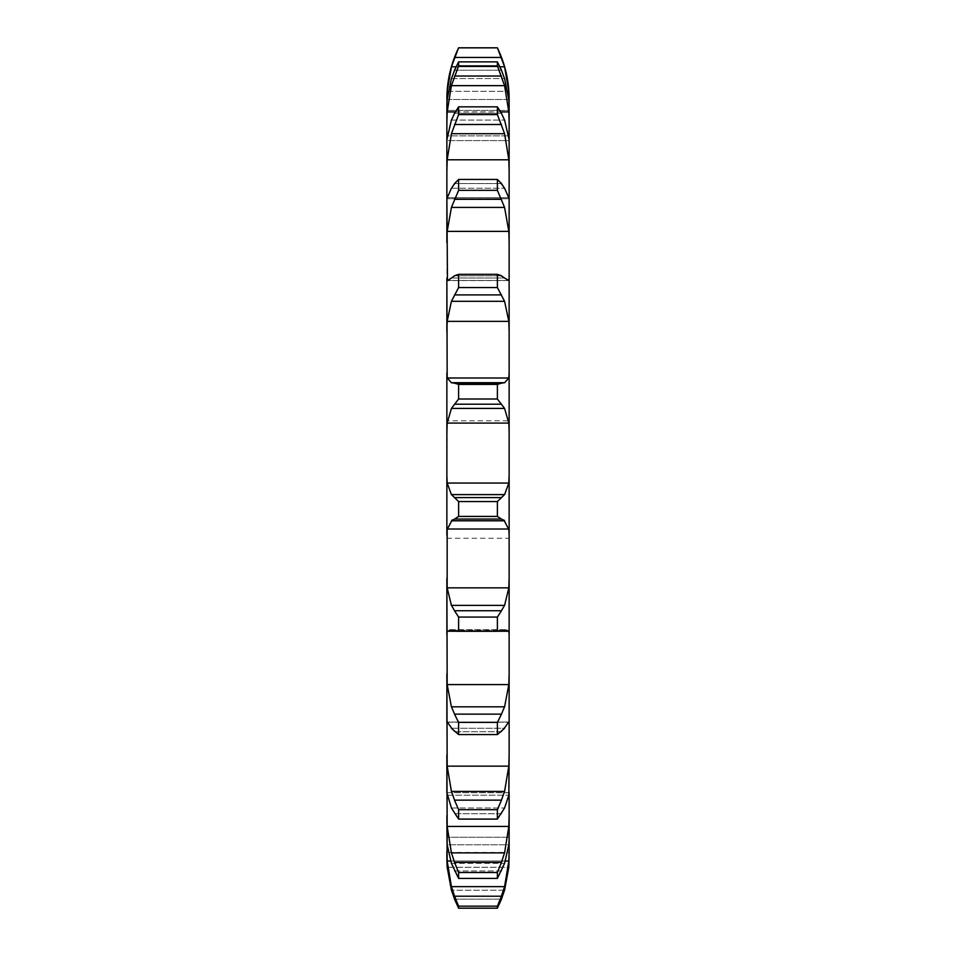 <?xml version="1.0" encoding="UTF-8"?>
<svg xmlns="http://www.w3.org/2000/svg" width="956" height="956" viewBox="0 0 956 956"><rect width="100%" height="100%" fill="white"/><g stroke="black" fill="none" stroke-linecap="round" stroke-linejoin="round"><path stroke-width="0.72" stroke-dasharray="4.78 3.58" d="M497.383 906.168L497.383 908.2L458.617 908.2L458.617 906.168L497.383 906.168L504.577 886.63L508.831 860.998L509.13 851.246L509.13 859.432L509.13 852.489L446.87 852.489L446.87 859.432L446.87 852.489M451.16 889.319L454.865 900.038M501.135 900.038L504.84 889.319M504.577 890.203L451.423 890.203L504.577 890.203L508.831 867.271L447.169 867.271L508.831 867.271M446.87 792.763L451.423 807.975L504.577 807.975L509.13 792.667L508.831 844.793L447.169 844.793L451.423 863.328L504.577 863.328L508.831 844.793L447.169 844.793L446.87 837.253L447.169 860.998L451.423 886.63L458.617 906.168M509.13 139.803L509.13 140.592L509.13 139.803L509.13 140.592L446.87 140.592L447.169 135.871L508.831 135.871L509.13 139.803L509.13 792.763L446.87 792.667L447.169 826.438L508.831 826.438L509.13 815.492M509.13 106.152L509.13 110.406L509.13 106.152L509.13 110.406L446.87 110.406L447.169 99.496L508.831 99.496L509.13 140.592L446.87 140.592L447.169 111.924L451.423 85.646L504.577 85.646L508.831 111.924L509.13 122.368M509.13 100.201L509.13 110.406L446.87 110.406L447.169 91.31L451.423 66.8L504.577 66.8L508.831 91.31L509.13 99.006M509.13 839.44L509.13 851.246M509.13 479.53L509.13 538.276L509.13 479.53M447.169 860.998L508.831 860.998M451.423 886.63L504.577 886.63M454.506 896.214L501.494 896.214M446.87 110.406L446.87 106.152L446.87 110.406M447.169 159.795L508.831 159.795L504.577 133.709L451.423 133.709L447.169 159.795L446.87 198.645L447.169 197.725L508.831 197.725L509.13 198.645M447.169 231.388L508.831 231.388L504.577 207.416L451.423 207.416L447.169 231.388L446.87 278.327L447.169 280.478L508.831 280.478L509.13 278.327M447.169 321.371L508.831 321.371L504.577 301.307L451.423 301.307L447.169 321.371L447.169 378.002L508.831 378.002L509.13 372.924M499.283 631.283L454.506 631.008L501.494 631.008L497.383 631.115L497.383 617.074L504.577 605.387L508.831 587.844L447.169 587.844L446.87 420.795L509.13 420.795M449.308 629.693L506.692 629.693L449.308 629.693L447.169 631.235L447.169 684.604L508.831 684.604L509.13 673.741M446.87 722.844L447.169 766.15L508.831 766.15L509.13 754.822M447.169 423.09L508.831 423.09L504.577 408.415L451.423 408.415L447.169 423.09L446.87 538.276L446.87 420.795M501.494 862.384L497.383 872.493L497.383 878.433L501.494 870.952L454.506 870.952L458.617 878.433L458.617 872.493L454.506 862.384L501.494 862.384L504.577 852.872L508.831 826.438M501.135 871.717L504.84 862.563M501.494 800.148L497.383 809.684L497.383 819.089L501.494 813.723L454.506 813.723L458.617 819.089L458.617 809.684L454.506 800.148L501.494 800.148L504.577 791.413L508.831 766.15M501.135 814.309L504.84 807.402M447.169 795.213L508.831 795.213L447.169 795.213M451.423 728.269L447.169 722.222L508.831 722.222L509.13 722.844L508.831 722.222L504.577 728.269L451.423 728.269L504.577 728.269M501.494 714.144L497.383 722.378L497.383 734.567L501.494 731.722L454.506 731.722L458.617 734.567L458.617 722.378L454.506 714.144L501.494 714.144L504.577 706.831L508.831 684.604M501.135 732.069L504.84 727.922M506.692 629.693L508.831 631.235L509.13 634.892M508.831 587.844L509.13 578.249M501.135 631.103L504.84 630.028M455.821 631.235L500.179 631.235M446.87 535.408L447.169 529.003L451.423 520.793L504.577 520.793L508.831 529.003L509.13 535.408M501.494 497.61L497.383 501.553L497.383 516.431L501.494 519.072L454.506 519.072L458.617 516.431L458.617 501.553L454.506 497.61L501.494 497.61L504.577 494.611L508.831 483.055L509.13 475.431M501.135 518.893L504.84 520.96M446.87 475.431L447.169 483.055L508.831 483.055M508.831 423.09L509.13 431.789M497.383 399.01L497.383 384.408L504.577 382.711L451.423 382.711L458.617 384.408L458.617 399.01L454.506 404.197L501.494 404.197L497.383 399.01L458.617 399.01M503.848 383.189L508.974 377.536M501.135 403.767L504.84 408.833M508.831 321.371L509.13 331.708M497.383 287.553L497.383 274.324L504.577 278.005L451.423 278.005L454.506 275.806L458.617 274.324L458.617 287.553L454.506 294.902L501.494 294.902L497.383 287.553L458.617 287.553M503.848 277.754L508.974 280.729M501.135 294.269L504.84 301.941M508.831 231.388L509.13 242.585M497.383 190.34L497.383 179.453L504.577 188.236L508.831 197.725L447.169 197.725L451.423 188.236L458.617 179.453L458.617 190.34L454.506 199.314L501.494 199.314L497.383 190.34L458.617 190.34M501.135 198.501L504.84 208.229M508.831 159.795L509.13 171.04M497.383 114.577L497.383 106.833L501.494 113.322L504.577 120.074L508.831 135.871L447.169 135.871L451.423 120.074L458.617 106.833L458.617 114.577L454.506 124.495L501.494 124.495L497.383 114.577L458.617 114.577M501.135 123.575L504.84 134.629M497.383 65.88L497.383 61.865L504.577 78.571L508.831 99.496L447.169 99.496L451.423 78.571L458.617 61.865L458.617 65.88L454.506 76.014L501.494 76.014L497.383 65.88L458.617 65.88M501.135 75.058L504.84 86.614M455.271 111.924L500.729 111.924M497.383 47.86L458.617 47.86L454.506 57.468L501.494 57.468L497.383 47.8M501.135 56.523L504.84 67.733M448.256 91.31L507.744 91.31M447.169 826.438L451.423 852.872L454.506 862.384M451.16 862.563L454.865 871.717M447.169 766.15L451.423 791.413L454.506 800.148M451.16 807.402L454.865 814.309M447.169 684.604L451.423 706.831L454.506 714.144M451.16 727.922L454.865 732.069M447.169 587.844L451.423 605.387L458.617 617.074L458.617 631.115L456.717 631.283M451.16 630.028L454.865 631.103M447.169 483.055L451.423 494.611L454.506 497.61M451.16 520.96L454.865 518.893M447.026 377.536L452.152 383.189M451.16 408.833L454.865 403.767M447.026 280.729L452.152 277.754M451.16 301.941L454.865 294.269M451.16 208.229L454.865 198.501M451.16 134.629L454.865 123.575M451.16 86.614L454.865 75.058M451.16 67.733L454.865 56.523M497.383 878.433L458.617 878.433M451.423 852.872L504.577 852.872M497.383 872.493L458.617 872.493M497.383 819.089L458.617 819.089M451.423 791.413L504.577 791.413M497.383 809.684L458.617 809.684M497.383 734.567L458.617 734.567M451.423 706.831L504.577 706.831M497.383 722.378L458.617 722.378M497.383 631.115L458.617 631.115M451.423 605.387L504.577 605.387M454.506 610.741L501.494 610.741M497.383 617.074L458.617 617.074M497.383 516.431L458.617 516.431M451.423 494.611L504.577 494.611M497.383 501.553L458.617 501.553M497.383 384.408L458.617 384.408M451.423 382.711L504.577 382.711M454.506 383.129L501.494 383.129M497.383 274.324L458.617 274.324M454.506 275.806L501.494 275.806L454.506 275.806M497.383 179.453L458.617 179.453M451.423 188.236L504.577 188.236L451.423 188.236M454.506 183.588L501.494 183.588L454.506 183.588M497.383 106.833L458.617 106.833M451.423 120.074L504.577 120.074L451.423 120.074M454.506 113.322L501.494 113.322L454.506 113.322M497.383 61.865L458.617 61.865M451.423 78.571L504.577 78.571L451.423 78.571M454.506 70.218L501.494 70.218L454.506 70.218M456.036 66.8L499.964 66.8M454.506 899.142L501.494 899.142L454.506 899.142M450.599 860.998L505.401 860.998M447.169 722.222L508.831 722.222M447.169 631.235L508.831 631.235M447.169 529.003L508.831 529.003M447.886 280.478L508.114 280.478M447.169 111.924L508.831 111.924M447.169 91.31L508.831 91.31M451.423 863.328L504.577 863.328M454.506 870.952L501.494 870.952M451.423 807.975L504.577 807.975M454.506 813.723L501.494 813.723M454.506 731.722L501.494 731.722M451.423 630.112L504.577 630.112M454.506 631.008L501.494 631.008M451.423 278.005L504.577 278.005M509.13 837.253L446.87 837.253L509.13 837.253M509.13 792.667L446.87 792.667M509.01 722.055L446.99 722.055L509.01 722.055M509.118 198.74L446.882 198.74L509.118 198.74M446.87 538.276L509.13 538.276M508.532 280.574L447.468 280.574"/><path stroke-width="1.43" d="M454.506 899.142L458.617 908.2L454.506 899.142M497.383 908.2L501.494 899.142L497.383 908.2L458.617 908.2L458.617 906.168L454.506 896.214L501.494 896.214L497.383 906.168L497.383 908.2M504.577 890.203L508.831 867.271L509.13 852.489M446.87 859.432L447.169 867.271L451.423 890.203L447.169 867.271L446.87 851.246L446.87 859.432M509.13 851.246L509.13 839.44L508.831 844.793L504.577 863.328L497.383 878.433L497.383 872.493L501.494 862.384L454.506 862.384L458.617 872.493L458.617 878.433L451.423 863.328L447.169 844.793L446.87 815.492L447.169 860.998L451.423 886.63L504.577 886.63L508.831 860.998L509.13 851.246L508.831 867.271M446.87 792.667L446.87 754.822L447.169 826.438L451.423 852.872L504.577 852.872L508.831 826.438L509.13 815.492L509.13 839.44M509.13 815.492L509.13 792.667M446.87 722.844L446.87 673.741L447.169 766.15L451.423 791.413L504.577 791.413L508.831 766.15L509.13 754.822L508.831 795.213L504.577 807.975L497.383 819.089L458.617 819.089L451.423 807.975L446.87 792.763M509.13 754.822L509.13 99.006C509.082 81.057 505.162 63.98 497.383 47.8L504.577 66.8L508.831 91.31L509.13 100.201M447.169 684.604L508.831 684.604L504.577 706.831L451.423 706.831L447.169 684.604L446.87 578.249L446.87 634.892L447.169 631.235L455.821 631.235M447.169 587.844L508.831 587.844L504.577 605.387L451.423 605.387L447.169 587.844L447.169 529.003L508.831 529.003L509.13 535.408M497.383 384.408L458.617 384.408L454.506 383.129L501.494 383.129L497.383 384.408L497.383 399.01L504.577 408.415L508.831 423.09L447.169 423.09L446.87 431.789L446.87 372.924L446.87 535.408M447.169 378.002L508.831 378.002L504.577 382.711L451.423 382.711L447.169 378.002L446.87 278.327L446.87 331.708L447.169 321.371L508.831 321.371L509.13 331.708M447.468 280.574L446.87 198.645L446.87 242.585L447.169 231.388L508.831 231.388L509.13 242.585M451.423 188.236L446.87 198.645L446.87 139.803L446.87 171.04L447.169 159.795L508.831 159.795L509.13 171.04M451.423 120.074L446.87 139.803L446.87 106.152L446.87 122.368L447.169 111.924L455.271 111.924M451.423 78.571L447.169 99.496L446.87 106.152L447.169 91.31L448.256 91.31M501.135 900.038L504.84 889.319M501.135 897.17L504.84 885.674M501.135 863.328L504.84 851.916M497.383 819.089L497.383 809.684L501.494 800.148L454.506 800.148L458.617 809.684L458.617 819.089M501.135 801.032L504.84 790.54M508.831 722.222L509.13 722.844L508.831 722.222M504.577 728.269L497.383 734.567L497.383 722.378L501.494 714.144L454.506 714.144L458.617 722.378L458.617 734.567L451.423 728.269M503.848 728.878L508.974 721.625M508.831 684.604L509.13 673.741M501.135 714.885L504.84 706.102M500.179 631.235L508.831 631.235L509.13 634.892M504.577 630.112L497.383 631.115L497.383 617.074L501.494 610.741L454.506 610.741L458.617 617.074L458.617 631.115L451.423 630.112M503.848 630.004L508.974 631.354M508.831 587.844L509.13 578.249M501.135 611.278L504.84 604.849M501.494 519.072L497.383 516.431L497.383 501.553L501.494 497.61L454.506 497.61L458.617 501.553L458.617 516.431L454.506 519.072L501.494 519.072L504.577 520.793L451.423 520.793L454.506 519.072M503.848 519.968L508.974 529.815M446.87 475.431L447.169 483.055L451.423 494.611L504.577 494.611L508.831 483.055L509.13 475.431M501.135 497.909L504.84 494.312M508.831 423.09L509.13 431.789M508.831 378.002L509.13 372.924M501.135 383.177L504.84 382.675M504.577 188.236L509.13 198.645M501.494 275.806L497.383 274.324L497.383 287.553L504.577 301.307L508.831 321.371M504.577 278.005L508.831 280.478L509.13 278.327M501.135 275.579L504.84 278.22M501.494 183.588L497.383 179.453L497.383 190.34L504.577 207.416L508.831 231.388M501.135 183.122L504.84 188.702M501.494 113.322L497.383 106.833L497.383 114.577L504.577 133.709L508.831 159.795M504.577 120.074L509.13 139.803M501.135 112.641L504.84 120.743M500.729 111.924L508.831 111.924L509.13 122.368M501.494 70.218L497.383 61.865L497.383 65.88L504.577 85.646L508.831 111.924M504.577 78.571L508.831 99.496L509.13 106.152M501.135 69.382L504.84 79.408M507.744 91.31L508.831 91.31M451.16 889.319L454.865 900.038M451.16 885.674L454.865 897.17M451.16 851.916L454.865 863.328M451.16 790.54L454.865 801.032M447.026 721.625L452.152 728.878M451.16 706.102L454.865 714.885M447.026 631.354L452.152 630.004M451.16 604.849L454.865 611.278M447.026 529.815L452.152 519.968M451.16 494.312L454.865 497.909M447.169 423.09L451.423 408.415L458.617 399.01L458.617 384.408M451.16 382.675L454.865 383.177M447.169 321.371L451.423 301.307L458.617 287.553L458.617 274.324L454.506 275.806M451.16 278.22L454.865 275.579M447.886 280.478L451.423 278.005M447.169 231.388L451.423 207.416L458.617 190.34L458.617 179.453L454.506 183.588M451.16 188.702L454.865 183.122M447.169 159.795L451.423 133.709L458.617 114.577L458.617 106.833L454.506 113.322M451.16 120.743L454.865 112.641M447.169 91.31L451.423 66.8L458.617 47.8C450.838 63.98 446.918 81.057 446.87 99.006M447.169 111.924L451.423 85.646L458.617 65.88L458.617 61.865L454.506 70.218M451.16 79.408L454.865 69.382M497.383 906.168L458.617 906.168M497.383 872.493L458.617 872.493M497.383 878.433L458.617 878.433M497.383 809.684L458.617 809.684M497.383 722.378L458.617 722.378M497.383 734.567L458.617 734.567M497.383 617.074L458.617 617.074M497.383 631.115L458.617 631.115M497.383 501.553L458.617 501.553M497.383 516.431L458.617 516.431M451.423 408.415L504.577 408.415M497.383 399.01L458.617 399.01M454.506 404.197L501.494 404.197M451.423 301.307L504.577 301.307M497.383 287.553L458.617 287.553M497.383 274.324L458.617 274.324M454.506 294.902L501.494 294.902M451.423 207.416L504.577 207.416M497.383 190.34L458.617 190.34M497.383 179.453L458.617 179.453M454.506 199.314L501.494 199.314M451.423 133.709L504.577 133.709M497.383 114.577L458.617 114.577M497.383 106.833L458.617 106.833M454.506 124.495L501.494 124.495M451.423 85.646L504.577 85.646M497.383 47.86L458.617 47.86M451.423 66.8L456.036 66.8M499.964 66.8L504.577 66.8M454.506 57.468L501.494 57.468M497.383 65.88L458.617 65.88M497.383 61.865L458.617 61.865M454.506 76.014L501.494 76.014M447.169 860.998L450.599 860.998M505.401 860.998L508.831 860.998M447.169 826.438L508.831 826.438M447.169 766.15L508.831 766.15M447.169 483.055L508.831 483.055M499.283 631.283L456.717 631.283M458.617 47.8L497.383 47.8"/></g></svg>
